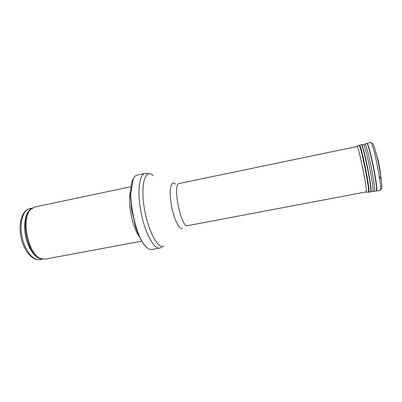 <?xml version="1.0" encoding="UTF-8"?>
<svg xmlns="http://www.w3.org/2000/svg" width="402" height="402" viewBox="0 0 402 402"><rect width="100%" height="100%" fill="white"/><g stroke="black" fill="none" stroke-linecap="round" stroke-linejoin="round"><path stroke-width="0.6" d="M141.775 241.14L45.094 259.139L40.622 258.526C28.045 254.365 20.809 217.919 30.843 209.271L34.743 206.995L130.972 186.704M139.484 236.818C132.474 228.18 127.323 202.236 130.504 191.573M159.74 248.069L151.896 249.491C150.403 249.763 148.765 249.134 146.991 247.602C135.529 239.351 125.881 190.744 133.323 178.739C134.379 176.649 135.65 175.443 137.132 175.121L144.926 173.443C139.142 174.337 137.047 192.447 141.157 212.97C145.197 233.512 154.051 249.446 159.74 248.069L161.895 247.366M29.793 208.583C22.085 210.145 18.211 223.231 20.949 236.833C23.612 250.451 32.19 261.064 39.914 259.566C33.255 261.004 24.728 250.511 22.02 236.622C19.216 222.748 23.095 209.794 29.793 208.583L32.271 208.06M42.094 259.029C35.703 259.104 28.14 248.858 25.602 235.909C23.004 222.974 26.08 210.618 32.014 208.241M41.858 258.968L39.617 258.32C27.205 254.215 20.09 218.381 29.994 209.849L31.818 208.392M164.016 246.044C158.167 250.109 147.514 230.11 144.042 206.437C140.449 182.759 145.72 168.076 153.207 175.664M182.483 228.326C179.237 230.361 173.277 217.743 171.066 203.392C168.78 189.025 171.217 179.619 175.453 184.146M186.463 225.929L187.443 225.708C181.041 228.341 172.146 183.538 179.066 183.523L357.137 146.509M380.583 188.166C382.543 192.121 382.196 183.191 379.664 169.418C377.156 155.669 373.478 142.74 372.322 143.253M380.543 189.387C380.418 190.513 380.287 190.885 380.151 190.503C383.111 191.292 373.046 140.594 370.614 142.454L370.559 142.469M366.87 143.393L366.518 143.539M376.277 191.061L376.362 191.056C379.091 191.865 369.116 141.599 366.9 143.388L370.679 142.439L371.403 143.338M380.151 190.503L376.146 191.056C378.654 191.136 368.986 142.444 366.699 143.474L364.735 144.172M374.061 191.156L374.227 191.141C376.604 191.221 367.061 143.147 364.895 144.122L363.307 144.509M363.262 144.514L363.262 144.514C365.222 142.408 375.237 192.995 372.548 191.407L370.699 191.87C373.297 193.488 363.237 142.685 361.373 144.795L361.373 144.795M370.699 191.87L370.488 191.915C372.875 192.749 363.031 143.157 361.142 144.841L361.096 144.856M359.333 145.293L358.805 145.554M370.488 191.915L368.664 192.181C370.951 193.025 361.147 143.635 359.358 145.293L363.242 144.524M368.664 192.181L368.297 192.156C370.207 191.749 360.951 145.102 359.026 145.454L356.886 146.328M368.297 192.156L366.066 192.106C367.835 191.699 358.77 146.052 356.986 146.348M379.232 175.78C381.021 180.744 381.312 178.935 380.116 170.358C378.83 162.287 376.342 152.956 375.568 153.177M39.914 259.566L42.406 259.099M40.622 258.526L41.893 258.978M30.843 209.271L31.848 208.367M146.991 247.602C142.755 243.888 138.997 237.095 135.715 227.215L131.61 209.784L130.414 195.292L133.323 178.739M149.383 173.654L144.926 173.443M187.443 225.708L366.147 191.905M376.146 191.056L372.548 191.407"/></g></svg>
